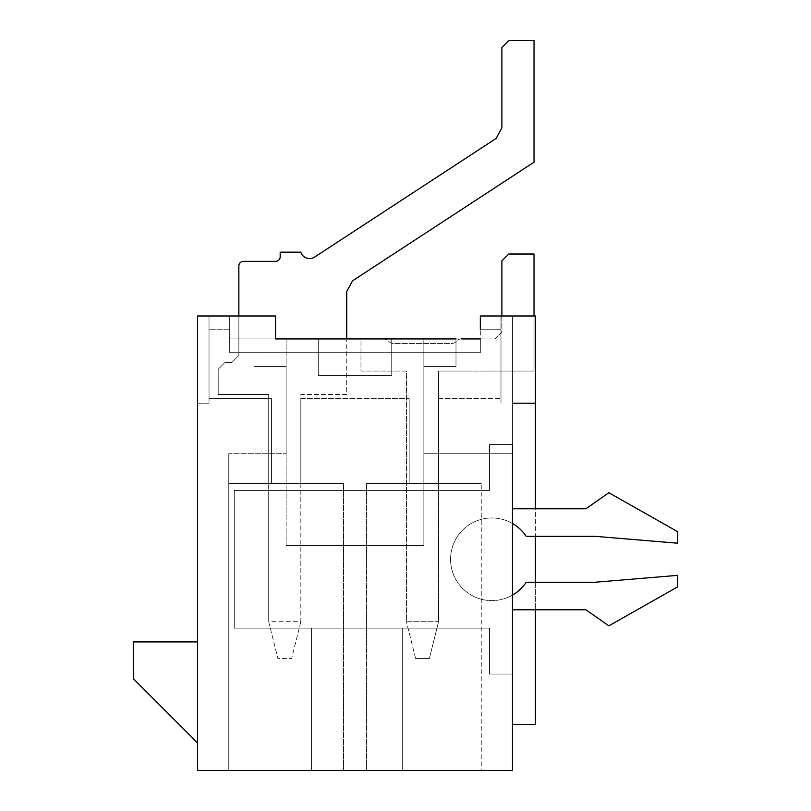 <?xml version="1.0" encoding="UTF-8"?>
<svg xmlns="http://www.w3.org/2000/svg" width="811" height="811" viewBox="0 0 811 811"><rect width="100%" height="100%" fill="white"/><g stroke="black" fill="none" stroke-linecap="round" stroke-linejoin="round"><path stroke-width="0.61" stroke-dasharray="4.05 3.04" d="M480.325 329.753L500.985 329.753L500.985 315.986L500.985 398.617L500.985 329.753L480.325 329.753L480.325 315.986L500.985 315.986L480.325 315.986L480.325 352.704L480.325 338.937L229.685 338.937L275.588 338.937L275.588 315.986L229.685 315.986L229.685 352.704L480.325 352.704L229.685 352.704L229.685 315.986L275.588 315.986L197.549 315.986L209.025 315.986L209.025 403.209L209.025 315.986L209.025 398.617L271.452 398.617L209.025 398.617L209.025 315.986L229.685 315.986L197.549 315.986L197.549 770.45L512.461 770.45L512.461 453.704L512.461 770.45L512.461 453.704L423.859 453.704L512.461 453.704L423.859 453.704L423.859 545.509L286.141 545.509L423.859 545.509L286.141 545.509L423.859 545.509L423.859 453.704L512.461 453.704L512.461 770.45L402.286 770.45L402.286 628.14L311.394 628.14L402.286 628.14L311.394 628.14L311.394 770.45L311.394 628.14L311.394 770.45L228.763 770.45L311.394 770.45L228.763 770.45L311.394 770.45L311.394 628.14L402.286 628.14L402.286 770.45L512.461 770.45L512.461 315.986L512.461 724.547L512.461 403.209L512.461 724.547L512.461 444.519L512.461 508.791L585.907 508.791L608.858 492.723L677.722 531.742L677.722 543.218L595.092 536.335L526.227 536.335A41.31 41.31 0 0 0 464.642 528.225A41.31 41.31 0 0 0 464.642 590.347A41.31 41.31 0 0 0 526.227 582.237L595.092 582.237L677.722 575.354L677.722 586.829L608.858 625.849L585.907 609.781L512.461 609.781L512.461 674.053L489.509 674.053L489.509 628.14L234.267 628.14L234.267 490.422L489.509 490.422L489.509 444.519L512.461 444.519L512.461 508.791L535.412 508.791L535.412 536.335M501.897 315.986L501.897 332.054L495.014 338.937L480.325 338.937L480.325 352.704L480.325 338.937L275.588 338.937L275.588 315.986L275.588 338.937L254.015 338.937L391.733 338.937L318.277 338.937L318.277 375.665L318.277 338.937L318.277 375.665L391.733 375.665L318.277 375.665L391.733 375.665L391.733 338.937L455.995 338.937L391.733 338.937L391.733 375.665L391.733 338.937L391.733 375.665L318.277 375.665L318.277 338.937M455.995 338.937L455.995 366.481L455.995 338.937L455.995 366.481L423.859 366.481L455.995 366.481L423.859 366.481L423.859 453.704L423.859 366.481L455.995 366.481L455.995 338.937L423.859 338.937L423.859 366.481L423.859 338.937L286.141 338.937L455.995 338.937L229.685 338.937L229.685 352.704L229.685 338.937L275.588 338.937M286.141 338.937L254.015 338.937L286.141 338.937L286.141 545.509L286.141 338.937M286.141 453.704L286.141 366.481L254.015 366.481L254.015 338.937L254.015 366.481L286.141 366.481L254.015 366.481L254.015 338.937L254.015 366.481L286.141 366.481L286.141 453.704L228.763 453.704L286.141 453.704L228.763 453.704L228.763 770.45L343.529 770.45L228.763 770.45L228.763 453.704L286.141 453.704M423.859 545.509L423.859 338.937L423.859 545.509M481.247 770.45L366.481 770.45L481.247 770.45L481.247 483.538L481.247 770.45M512.461 770.45L402.286 770.45L512.461 770.45M402.286 628.14L402.286 770.45L402.286 628.14M271.452 398.617L271.452 483.538L300.83 483.538L271.452 483.538L271.452 398.617M300.83 398.617L300.83 483.538L300.83 398.617L409.17 398.617L300.83 398.617M409.17 398.617L409.17 483.538L438.548 483.538L409.17 483.538L409.17 398.617M438.548 398.617L438.548 483.538L438.548 398.617L500.985 398.617L438.548 398.617M512.461 724.547L535.412 724.547L512.461 724.547L535.412 724.547L535.412 315.986L535.412 403.209L535.412 315.986L500.985 315.986L500.985 403.209L500.985 315.986L535.412 315.986L480.325 315.986L480.325 338.937M535.412 403.209L512.461 403.209M197.549 641.917L197.549 742.906L133.278 678.635L133.278 641.917L197.549 641.917L197.549 742.906M197.549 315.986L197.549 403.209L197.549 315.986M343.529 483.538L343.529 770.45L343.529 483.538L228.763 483.538L343.529 483.538M228.763 483.538L228.763 770.45L228.763 483.538M229.685 315.986L229.685 338.937L229.685 315.986M366.481 483.538L366.481 770.45L366.481 483.538L481.247 483.538L366.481 483.538M228.763 453.704L228.763 770.45L228.763 453.704M535.412 582.237L535.412 609.781L512.461 609.781L512.461 674.053L489.509 674.053L489.509 628.14L234.267 628.14L234.267 490.422L489.509 490.422L489.509 444.519L512.461 444.519L512.461 508.791L585.907 508.791L608.858 492.723L677.722 531.742L677.722 543.218L595.092 536.335L526.227 536.335A41.31 41.31 0 0 0 464.642 528.225A41.31 41.31 0 0 0 464.642 590.347A41.31 41.31 0 0 0 526.227 582.237L595.092 582.237L677.722 575.354L677.722 586.829L608.858 625.849L585.907 609.781L512.461 609.781L512.461 674.053L489.509 674.053L489.509 628.14L234.267 628.14L234.267 490.422L489.509 490.422L489.509 444.519L512.461 444.519L512.461 508.791M209.025 403.209L197.549 403.209L209.025 403.209M461.327 338.937A6.65 6.65 0 0 0 456.279 341.259A6.65 6.65 0 0 1 451.23 343.58L393.74 343.58A6.65 6.65 0 0 1 388.692 341.259A6.65 6.65 0 0 0 383.644 338.937L360.976 338.937L360.976 371.073L406.423 371.073L406.423 621.713L438.548 621.713L429.374 658.441L415.597 658.441L429.374 658.441L438.548 621.713L438.548 371.073L534.033 371.073L534.033 254.015L508.791 254.015L501.897 260.899L501.897 332.054L495.014 338.937L461.327 338.937A6.65 6.65 0 0 0 456.279 341.259A6.65 6.65 0 0 1 451.23 343.58L393.74 343.58A6.65 6.65 0 0 1 388.692 341.259A6.65 6.65 0 0 0 383.644 338.937L360.976 338.937L360.976 371.073L406.423 371.073L406.423 621.713L438.548 621.713L438.548 371.073L534.033 371.073L534.033 315.986M415.597 658.441L406.423 621.713L415.597 658.441M275.588 261.355L243.452 261.355A4.592 4.592 0 0 0 238.86 265.947L238.86 355.461L231.976 362.345L225.093 362.345L218.21 369.238L218.21 394.481L268.705 394.481L268.705 621.713L300.83 621.713L300.83 394.481L346.743 394.481L346.743 291.504L352.501 280.849L534.033 162.2L534.033 40.55L508.791 40.55L501.897 47.433L501.897 127.773L496.139 138.428L314.607 257.077A9.185 9.185 0 0 1 300.83 252.17L280.18 252.17L280.18 256.763A4.592 4.592 0 0 1 275.588 261.355M238.86 315.986L238.86 355.461L231.976 362.345L225.093 362.345L218.21 369.238L218.21 394.481L268.705 394.481L268.705 621.713L277.879 658.441L291.656 658.441L277.879 658.441L268.705 621.713L300.83 621.713L300.83 394.481L346.743 394.481L346.743 338.937M300.83 621.713L291.656 658.441L300.83 621.713M512.461 609.781L512.461 674.053L489.509 674.053L489.509 628.14L234.267 628.14L234.267 490.422L489.509 490.422L489.509 444.519L512.461 444.519M585.907 508.791L608.858 492.723L677.722 531.742L677.722 543.218L595.092 536.335L526.227 536.335A41.31 41.31 0 0 0 464.642 528.225A41.31 41.31 0 0 0 464.642 590.347A41.31 41.31 0 0 0 526.227 582.237L595.092 582.237L677.722 575.354L677.722 586.829L608.858 625.849L585.907 609.781M512.461 523.46A41.31 41.31 0 0 0 450.561 559.286A41.31 41.31 0 0 0 512.461 595.112M229.685 329.753L209.025 329.753L229.685 329.753"/><path stroke-width="1.22" d="M318.277 338.937L275.588 338.937L275.588 315.986L197.549 315.986L197.549 770.45L512.461 770.45L512.461 444.519M455.995 338.937L275.588 338.937M512.461 403.209L535.412 403.209L535.412 315.986L480.325 315.986L480.325 329.753M512.461 595.112A41.31 41.31 0 0 0 526.227 582.237L595.092 582.237L677.722 575.354L677.722 586.829L608.858 625.849L585.907 609.781L535.412 609.781L535.412 724.547L512.461 724.547M535.412 403.209L535.412 508.791L585.907 508.791L608.858 492.723L677.722 531.742L677.722 543.218L595.092 536.335L526.227 536.335A41.31 41.31 0 0 0 512.461 523.46M535.412 536.335L535.412 582.237M197.549 742.906L133.278 678.635L133.278 641.917L197.549 641.917M534.033 315.986L534.033 254.015L508.791 254.015L501.897 260.899L501.897 315.986M480.325 338.937L461.327 338.937M346.743 338.937L346.743 291.504L352.501 280.849L534.033 162.2L534.033 40.55L508.791 40.55L501.897 47.433L501.897 127.773L496.139 138.428L314.607 257.077A9.185 9.185 0 0 1 300.83 252.17L280.18 252.17L280.18 256.763A4.592 4.592 0 0 1 275.588 261.355L243.452 261.355A4.592 4.592 0 0 0 238.86 265.947L238.86 315.986M512.461 508.791L585.907 508.791M585.907 609.781L512.461 609.781"/></g></svg>
